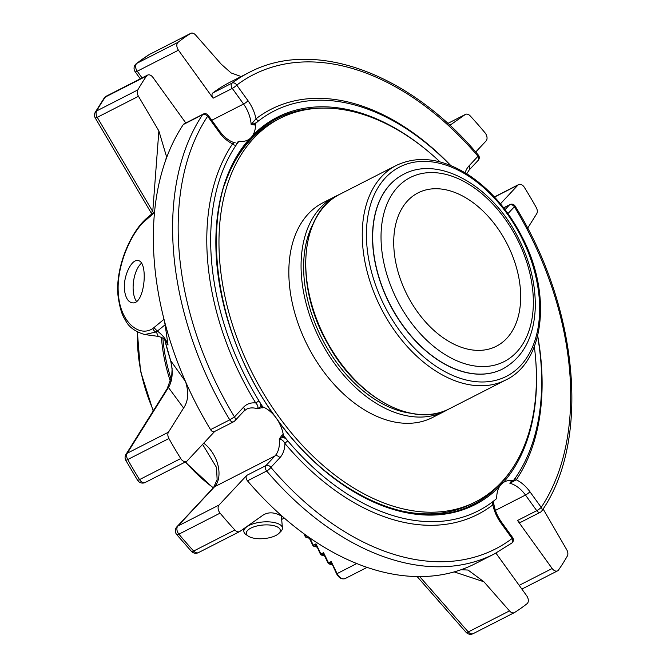 <?xml version="1.0" encoding="UTF-8"?>
<svg xmlns="http://www.w3.org/2000/svg" width="667" height="667" viewBox="0 0 667 667"><rect width="100%" height="100%" fill="white"/><g stroke="black" fill="none" stroke-linecap="round" stroke-linejoin="round"><path stroke-width="1" d="M394.105 250.942A86.101 56.12 63 0 0 432.616 329.19A86.101 56.12 63 0 0 496.365 346.24A86.101 56.12 63 0 0 507.195 244.039A86.101 56.12 63 0 0 418.059 192.871A86.101 56.12 63 0 0 394.105 250.942M143.397 222.269C129.823 235.593 115.658 268.626 118.476 294.922C120.41 321.636 138.886 337.785 152.876 328.498L164.007 319.293A270.152 176.096 -117 0 1 154.494 212.631L143.397 222.269A3.935 2.951 44.7 0 1 144.072 220.719L145.223 219.535M124.596 290.812C125.696 297.991 128.189 301.968 132.091 302.751C144.781 305.853 148.874 260.697 137.794 260.572C131.466 259.013 122.628 277.038 124.596 290.812M324.195 555.136L323.837 555.027A1.476 0.95 106.4 0 1 324.104 554.936L323.578 552.693L328.548 562.906L328.097 563.156A1.476 1.476 0 0 0 329.006 563.923L332.258 564.882M331.716 563.765A1.476 1.284 -45.5 0 0 330.473 563.382L331.207 561.547L337.068 573.603A7.871 5.128 63 0 0 345.323 578.489C341.946 579.665 339.044 578.114 336.618 573.853L356.795 563.532M331.899 564.09L331.207 561.547L328.548 562.906A1.476 0.959 63 0 0 329.548 563.857A1.476 0.95 106.4 0 1 329.006 563.923M316.466 546.048A1.476 1.284 -45.5 0 0 315.224 545.664L315.958 543.83L320.927 554.044L323.578 552.693L322.853 554.519A1.476 1.284 134.5 0 1 324.087 554.911M324.504 555.761L321.919 554.994A1.476 0.959 63 0 1 320.927 554.044L320.477 554.294A1.476 1.476 0 0 0 321.386 555.061L324.629 556.02M316.65 546.373L315.958 543.83L312.848 545.439A1.476 1.476 0 0 0 313.757 546.206L317.008 547.165M308.254 536.81A1.476 1.284 134.5 0 0 307.604 536.802L307.67 536.401M309.029 537.51L312.848 545.439M309.255 538.044L306.67 537.277A1.476 0.95 106.4 0 1 306.136 537.344A1.476 1.476 0 0 1 305.228 536.576L305.678 536.326A1.476 0.959 63 0 0 306.67 537.277L307.604 536.802L308.588 537.31A1.476 0.95 106.4 0 1 308.838 537.227M246.74 475.388L219.043 505.036A5.903 3.852 -117 0 0 220.093 513.131A332.091 216.475 63 0 0 234.876 529.998A5.903 3.852 -117 0 0 239.653 531.574A5.903 3.852 -117 0 0 239.953 531.391L261.572 516.191C267.725 511.397 274.996 511.764 283.383 517.284A270.152 176.096 -117 0 1 247.474 480.832A3.935 2.568 -117 0 1 246.74 475.388L265.95 465.583L274.962 455.936A3.935 2.901 -136.9 0 1 279.882 457.72L270.869 467.375A3.935 2.901 -136.9 0 0 265.95 465.583A3.935 2.568 63 0 0 265.324 467.875A3.935 2.568 63 0 0 266.683 471.027A3.935 1.026 -40.5 0 0 270.869 467.375A266.216 173.528 63 0 0 512.114 538.527A3.935 2.968 53.1 0 1 511.822 543.038L511.822 543.038A3.935 3.935 0 0 0 512.648 537.585A3.935 0.684 144.2 0 1 512.114 538.527L500.842 522.895A3.935 0.684 -35.8 0 0 501.384 521.953L512.648 537.585M258.979 400.892A224.471 146.323 -117 0 1 236.151 145.114A2.951 2.109 34.2 0 1 232.6 143.839A227.397 148.224 63 0 0 255.728 402.951L258.979 400.892L260.388 403.143A224.445 146.306 63 0 0 262.139 405.903A2.951 1.926 63 0 0 263.615 407.254L257.412 408.796C258.412 407.103 257.846 405.152 255.728 402.951A31.582 20.585 63 0 0 243.505 407.262L234.492 416.917L229.765 419.826A3.935 2.568 63 0 0 233.625 421.777A3.935 3.935 0 0 0 234.709 420.96A3.935 2.901 -136.9 0 0 234.492 416.917A266.216 173.528 63 0 1 207.654 116.25A3.935 0.684 -35.8 0 0 208.196 115.308A3.935 3.935 0 0 0 203.21 114.107A3.935 2.568 63 0 0 202.535 114.716A3.935 2.801 33.7 0 1 207.654 116.25L218.926 131.883A31.582 20.585 63 0 0 232.6 143.839L233.7 143.097M234.1 421.411A3.935 2.901 -136.9 0 0 234.709 420.96L243.722 411.306A3.935 2.901 43.1 0 0 243.505 407.262M450.742 165.508A227.397 148.224 63 0 0 255.995 118.801A2.951 2.226 52.5 0 0 259.246 120.402L255.011 123.478L251.142 124.429L255.995 118.801A31.582 20.585 63 0 0 248.024 100.742L236.752 85.109A3.935 2.968 -126.9 0 0 232.058 83.108A3.935 2.568 63 0 0 231.216 85.609A3.935 2.568 63 0 0 232.283 88.403A3.935 0.684 -35.8 0 0 236.752 85.109A266.216 173.528 63 0 1 477.997 156.261A3.935 2.901 43.1 0 1 478.214 160.305A3.935 3.935 0 0 0 478.339 155.069A3.935 1.026 139.5 0 1 477.997 156.261L468.984 165.916A31.582 20.585 63 0 0 465.107 172.77M507.962 213.59L515.082 206.036A3.935 3.935 0 0 0 509.93 204.577A3.935 2.568 63 0 0 509.455 204.936A3.935 2.901 43.1 0 1 514.382 206.72A266.216 173.528 63 0 1 541.212 507.387A3.935 0.684 144.2 0 1 536.743 510.68A3.935 2.568 63 0 0 540.345 512.248A3.935 3.935 0 0 0 541.829 510.922L541.829 510.922A3.935 2.801 -146.3 0 0 541.212 507.387L529.94 491.754A31.582 20.585 63 0 0 516.266 479.798A2.951 2.109 34.2 0 1 515.624 477.53M495.923 553.101L526.688 595.773A5.903 3.852 -117 0 1 527.072 603.677A332.091 216.475 63 0 1 514.582 612.498A5.903 3.852 -117 0 1 514.382 612.614A5.903 3.852 -117 0 1 509.48 610.897L483.909 581.774L454.185 571.894M543.113 508.963L566.683 549.666A5.903 3.852 -117 0 1 567.334 556.036A332.091 216.475 63 0 1 558.537 569.993A5.903 3.852 -117 0 1 557.562 570.86A5.903 3.852 -117 0 1 552.159 568.509L519.176 585.351M500.442 203.827L517.942 185.101A5.903 3.852 -117 0 1 518.659 184.559A5.903 3.852 -117 0 1 524.395 187.402A332.091 216.475 63 0 1 536.218 207.445A5.903 3.852 -117 0 1 536.702 213.765L527.63 228.222M449.875 125.329L465.182 114.566A5.903 3.852 -117 0 1 465.491 114.382A5.903 3.852 -117 0 1 470.268 115.966A332.091 216.475 63 0 1 485.051 132.833A5.903 3.852 -117 0 1 486.093 140.929L475.721 152.034M212.856 92.921A270.152 176.096 -117 0 1 229.731 82.374L248.933 72.57A270.152 176.096 63 0 0 232.058 83.108L212.856 92.921A3.935 2.568 -117 0 0 213.073 98.207L178.456 50.183A5.903 3.852 -117 0 1 178.072 42.288L136.86 63.323A5.903 4.444 -128.3 0 0 136.31 63.682A5.903 5.903 0 0 0 135.176 71.769A5.903 1.026 -35.8 0 0 137.244 71.227A5.903 3.852 -117 0 1 135.643 67.034A5.903 3.852 -117 0 1 136.86 63.323A332.091 216.475 63 0 1 149.358 54.502A5.903 3.852 -117 0 1 149.55 54.386A5.903 3.852 -117 0 1 149.758 54.294M178.072 42.288A332.091 216.475 63 0 1 190.562 33.458A5.903 3.852 -117 0 1 190.754 33.35A5.903 3.852 -117 0 1 195.656 35.068L221.236 64.19L231.09 72.928L241.562 76.68M138.461 96.298L97.257 117.334L152.76 211.581L158.871 130.949L138.461 96.298A5.903 3.852 -117 0 1 137.811 89.928L96.607 110.964A5.903 4.119 -150.4 0 0 95.289 112.189A5.903 5.903 0 0 0 95.331 118.101L97.257 117.334A5.903 3.852 -117 0 1 96.098 113.832A5.903 3.852 -117 0 1 96.607 110.964A332.091 216.475 63 0 1 105.394 97.007A5.903 3.852 -117 0 1 106.37 96.14A5.903 5.903 0 0 0 104.21 98.024A5.903 4.227 34.9 0 1 105.394 97.007L146.598 75.971A5.903 3.852 -117 0 1 147.574 75.104A5.903 3.852 -117 0 1 152.976 77.447L185.81 122.986M145.414 219.393L144.539 221.094M233.625 421.777L214.415 431.582A3.935 2.568 -117 0 1 210.555 429.631A270.152 176.096 -117 0 1 185.518 381.549A270.152 176.096 63 0 1 164.007 319.293L165.124 324.762L156.37 331.908A3.935 3.243 -122 0 1 152.876 328.498M144.814 334.559L158.179 336.368L156.37 331.908L144.781 334.551C134.842 331.616 128.314 326.663 125.188 319.71C122.103 315.558 119.726 307.67 118.059 296.048C115.099 268.643 129.64 234.967 144.072 220.719M157.32 331.099L154.06 327.789M165.124 324.762L168.026 345.056L165.691 340.587M157.554 331.216C163.098 335.451 166.592 340.07 168.026 345.056M158.871 130.949L166.475 156.495L165.75 160.038A270.152 176.096 -117 0 1 183.325 124.521A3.935 2.568 -117 0 1 184 123.912L203.21 114.107M165.75 160.038A270.152 176.096 63 0 0 154.494 212.631M214.682 431.449L187.202 460.864A5.903 3.852 -117 0 1 186.485 461.406A5.903 3.852 -117 0 1 180.74 458.554A332.091 216.475 63 0 1 168.918 438.519A5.903 3.852 -117 0 1 168.443 432.199L183.6 408.037L168.459 387.519A5.903 4.169 -147.9 0 0 167.2 388.644L125.98 454.369A5.903 5.903 0 0 0 125.83 460.388L127.714 459.555A5.903 3.852 -117 0 1 126.655 456.228A5.903 3.852 -117 0 1 127.23 453.235A5.903 4.169 -147.9 0 0 125.98 454.369M247.474 480.832L266.683 471.027A270.152 176.096 63 0 0 494.622 553.785L475.413 563.59A270.152 176.096 -117 0 1 461.122 569.71L468.059 570.052L483.909 581.774M283.383 517.284A270.152 176.096 63 0 0 461.122 569.71M164.691 339.47A204.969 133.608 63 0 0 170.677 360.689L185.518 381.549C188.944 392.363 188.302 401.192 183.6 408.037M146.598 75.971A332.091 216.475 63 0 0 137.811 89.928M540.345 512.248L521.135 522.053A3.935 2.568 -117 0 1 517.534 520.485L552.159 568.509M419.651 576.563L468.276 631.932A5.903 1.626 138.7 0 1 466.058 632.291A5.903 5.903 0 0 0 473.178 633.65A5.903 3.852 -117 0 1 468.276 631.932L509.48 610.897M148.833 54.827A5.903 4.469 57.8 0 1 149.091 54.652L149.091 54.652A5.903 4.469 57.8 0 1 149.358 54.502L190.562 33.458M164.682 339.461L170.685 360.755A5.903 1.076 162.1 0 1 170.677 360.689C173.228 371.878 172.495 380.824 168.459 387.519L127.23 453.235L168.443 432.199M168.918 438.519L127.714 459.555A332.091 216.475 63 0 0 139.536 479.598A5.903 0.575 148.1 0 1 137.577 480.298A5.903 5.903 0 0 0 145.281 482.441A5.903 3.852 -117 0 1 139.536 479.598L180.74 458.554M282.091 435.117A2.951 1.926 63 0 0 283 437.085L284.184 436.476A2.951 1.926 63 0 1 283.275 434.517L282.091 435.117L279.223 439.044A27.647 18.026 63 0 1 274.962 455.936L214.549 486.777L177.839 526.071A5.903 4.361 -136.9 0 0 176.93 526.755A5.903 5.903 0 0 0 176.705 534.567A5.903 1.467 -39.8 0 0 178.889 534.167A5.903 3.852 -117 0 1 176.913 529.515A5.903 3.852 -117 0 1 177.839 526.071L219.043 505.036M220.093 513.131L178.889 534.167A332.091 216.475 63 0 0 193.672 551.034A5.903 1.768 137.3 0 1 191.421 551.359A5.903 5.903 0 0 0 198.449 552.618A5.903 3.852 -117 0 1 193.672 551.034L234.876 529.998M284.184 436.476A224.445 146.306 63 0 0 286.201 438.944L283 437.085L279.223 439.044C281.557 439.211 283.475 440.695 284.967 443.513A2.951 0.75 139.8 0 1 287.852 440.937A224.471 146.323 -117 0 0 492.621 501.826A224.471 146.323 -117 0 0 493.08 501.467L494.455 500.367A224.445 146.306 63 0 0 496.131 498.999A2.951 1.926 63 0 0 496.732 497.482A27.647 18.026 63 0 1 499.483 486.627A27.647 18.026 63 0 1 503.26 482.583A0.984 0.725 -138.5 0 0 502.026 482.141A216.475 141.112 63 0 0 510.205 471.652M262.431 407.862A2.951 1.926 -117 0 1 260.955 406.511L257.412 408.796A27.647 18.026 63 0 0 246.465 409.221L243.722 411.306M260.388 403.143L260.955 406.511L262.139 405.903M248.974 140.404A0.984 0.725 -138.5 0 0 249.066 139.295A27.647 18.026 63 0 1 247.774 140.053A27.647 18.026 63 0 1 239.87 141.221A2.951 1.926 63 0 0 239.028 141.346A2.951 1.926 63 0 0 238.561 141.746L237.844 141.946A2.951 1.926 -117 0 0 237.377 142.354L236.151 145.114M238.561 141.746A224.445 146.306 63 0 0 237.227 143.605M257.879 121.502A224.445 146.306 63 0 0 256.195 122.878L255.011 123.478A2.951 1.926 63 0 0 254.41 124.996L251.142 124.429A27.647 18.026 63 0 0 243.555 104.035L232.283 88.403L213.073 98.207M256.195 122.878A2.951 1.926 63 0 0 255.594 124.395L254.41 124.996M259.246 120.402A224.471 146.323 -117 0 1 289.845 104.661A224.471 146.323 -117 0 1 450.383 165.366M537.602 336.193A224.471 146.323 -117 0 1 516.175 476.755L515.099 478.264A224.445 146.306 63 0 1 513.765 480.123A2.951 1.926 63 0 1 513.298 480.532L512.114 481.132A2.951 1.926 63 0 1 511.272 481.257L509.855 483.25L516.266 479.798A227.397 148.224 63 0 0 537.694 335.818M511.614 481.424L509.855 483.25A27.647 18.026 63 0 1 525.471 495.047L495.423 510.388M535.793 360.914A217.459 141.746 63 0 1 503.26 482.583A27.647 18.026 63 0 1 504.552 481.816A27.647 18.026 63 0 1 512.456 480.649A2.951 1.926 63 0 0 513.298 480.532M152.76 211.581L150.834 212.356L151.759 213.957M167.2 388.644L171.727 376.146L172.111 368.651L170.685 360.755A5.903 1.076 162.1 0 0 170.719 360.814M501.384 521.953C497.073 515.849 494.48 509.346 493.605 502.443L492.88 504.836A2.951 2.226 52.5 0 1 493.071 501.484M286.201 438.944L287.852 440.937M283.275 434.517A27.647 18.026 63 0 0 278.381 421.402A27.647 18.026 63 0 0 273.653 414.857A27.647 18.026 63 0 0 263.615 407.254M273.453 414.724L273.653 414.857A217.459 141.746 63 0 1 249.066 139.295A27.647 18.026 63 0 0 252.843 135.251A27.647 18.026 63 0 0 255.594 124.395M278.256 421.194L278.381 421.402A217.459 141.746 63 0 0 499.483 486.627A0.984 0.725 44.6 0 0 498.266 486.168L502.026 482.141M252.735 136.385A0.984 0.725 -135.4 0 0 252.843 135.251A217.459 141.746 63 0 1 429.298 152.334M534.342 346.565A215.249 140.303 -117 0 1 475.571 501.859A215.249 140.303 -117 0 1 316.2 459.229A215.249 140.303 -117 0 1 219.935 263.623A215.249 140.303 -117 0 1 279.815 118.451L276.513 120.135A215.249 140.303 63 0 0 224.245 185.81M388.386 507.354A215.249 140.303 63 0 0 472.269 503.543L475.571 501.859M274.846 525.946A17.042 6.795 -5.1 0 1 278.881 533.4A17.042 6.795 -5.1 0 1 263.932 538.594A17.042 6.795 -5.1 0 1 248.299 536.135A17.042 6.795 -5.1 0 1 252.968 527.197A17.042 6.795 -5.1 0 1 274.846 525.946M248.299 536.135L246.065 534.592A19.368 7.721 -5.1 0 1 243.847 531.424A19.368 7.721 -5.1 0 1 255.077 523.262A19.368 7.721 -5.1 0 1 276.221 523.02A19.368 7.721 -5.1 0 1 282.433 527.981A19.368 7.721 -5.1 0 1 280.815 531.491L278.881 533.4M281.332 515.733A19.368 7.721 -5.1 0 1 281.357 515.95L282.433 527.981M281.674 519.443L284.317 518.092M502.801 368.909A109.221 71.194 -117 0 1 502.718 368.951A109.221 71.194 -117 0 1 461.964 371.444A109.221 71.194 -117 0 1 373.003 248.066A109.221 71.194 -117 0 1 403.393 174.404A109.221 71.194 -117 0 1 403.477 174.362M410.338 413.181A117.042 76.296 -117 0 1 321.969 338.603A117.042 76.296 -117 0 1 313.39 223.295M338.352 195.047A120.535 78.573 63 0 0 335.109 196.557A120.535 78.573 63 0 0 319.943 339.636A120.535 78.573 63 0 0 444.731 411.264A120.535 78.573 63 0 0 447.857 409.53M335.109 196.557L322.878 202.801A120.535 78.573 63 0 0 307.712 345.881A120.535 78.573 63 0 0 432.499 417.509L444.731 411.264M279.815 118.451A215.249 140.303 -117 0 1 440.07 161.923M141.429 263.273A21.302 9.68 -82.3 0 0 133.367 292.004A21.302 9.68 -82.3 0 0 136.51 301.392M332.124 564.615L329.548 563.857L330.473 563.382L331.457 563.882M323.837 555.027L322.853 554.519L321.919 554.994A1.476 0.95 106.4 0 1 321.386 555.061M316.875 546.898L314.299 546.14A1.476 0.95 106.4 0 1 313.757 546.206M309.73 537.844L313.298 545.189A1.476 0.959 63 0 0 314.299 546.14L315.224 545.664L316.208 546.165M306.778 535.768L305.678 536.326L304.669 534.25M183.325 124.521L202.535 114.716A270.152 176.096 63 0 0 229.765 419.826L210.555 429.631M473.378 633.542A5.903 3.852 -117 0 1 473.178 633.65L514.382 612.614M465.182 114.566L447.815 123.437L465.491 114.382M198.749 552.434A5.903 3.852 -117 0 1 198.449 552.618L239.653 531.574M218.926 131.883A3.935 0.684 -35.8 0 0 219.46 130.94L208.196 115.308M178.456 50.183L137.244 71.227L142.071 77.914M248.024 100.742A3.935 0.684 144.2 0 1 243.555 104.035L211.764 120.268M468.984 165.916A3.935 2.901 43.1 0 1 469.201 169.96L478.214 160.305M517.942 185.101L494.505 197.065M505.061 209.646L509.455 204.936L503.702 207.879M529.94 491.754A3.935 0.684 144.2 0 1 525.471 495.047L536.743 510.68L517.534 520.485M279.882 457.72A31.582 20.585 63 0 0 284.967 443.513A227.397 148.224 63 0 0 492.88 504.836A31.582 20.585 63 0 0 500.842 522.895M512.456 480.649L511.272 481.257M203.702 443.196A27.647 18.026 63 0 1 214.549 486.777A5.903 4.361 -136.9 0 0 213.632 487.469L217.125 479.598L216.533 467.467L202.593 444.38M324.596 108.112A216.475 141.112 63 0 0 277.063 118.476A216.475 141.112 63 0 0 252.976 136.135M277.063 118.476C268.167 123.02 260.105 128.956 252.876 136.276L249.133 140.287C197.015 195.089 208.479 324.796 273.795 414.632L278.506 421.16C334.117 498.074 419.168 533.917 473.937 504.077A216.475 141.112 63 0 0 498.266 486.168M322.67 108.121A216.475 141.112 63 0 0 277.022 118.493M473.895 504.094A216.475 141.112 63 0 0 509.063 473.203M162.881 338.052A134.809 87.869 63 0 0 171.136 379.164M161.431 337.277A135.793 88.511 63 0 0 170.46 381.574M137.61 332.216A135.793 88.511 63 0 0 153.41 410.63M185.518 461.897A135.793 88.511 63 0 0 213.357 487.76M381.491 247.224A103.318 67.35 63 0 0 502.368 362.456A103.318 67.35 63 0 0 487.777 198.991A103.318 67.35 63 0 0 381.491 247.224M373.17 247.982A109.221 71.194 63 0 0 422.019 347.232A109.221 71.194 63 0 0 502.885 368.868C522.853 357.695 533.625 337.81 535.209 309.213C536.01 285.568 530.348 261.764 518.217 237.811C492.771 186.435 439.136 154.994 403.56 174.312A109.221 71.194 63 0 0 373.17 247.982M339.803 194.272A120.435 78.506 63 0 0 306.303 275.504A120.435 78.506 63 0 0 360.163 384.951A120.435 78.506 63 0 0 449.341 408.804C413.848 428.464 357.304 398.066 327.931 344.072C294.03 286.401 299.616 212.756 339.803 194.272L396.298 165.424C418.342 155.077 442.58 158.346 469.018 175.238C490.745 189.862 508.462 210.464 522.169 237.06C551.876 293.447 544.856 361.614 505.828 379.965A120.435 78.506 -117 0 1 416.658 356.111A120.435 78.506 -117 0 1 362.79 246.657A120.435 78.506 -117 0 1 396.298 165.424M366.95 246.281A117.484 76.58 -117 0 1 487.819 191.437A117.484 76.58 -117 0 1 504.402 377.314A117.484 76.58 -117 0 1 366.95 246.281M331.999 563.815L336.618 573.853M316.75 546.098L320.477 554.294M324.112 554.952L328.097 563.156M367.108 567.367L345.323 578.489M478.339 155.069C409.746 73.062 313.857 37.869 248.933 72.57M541.829 510.922C590.695 440.845 578.622 308.137 515.082 206.036M494.622 553.785L511.822 543.038M190.754 33.35L149.55 54.386A5.903 5.903 0 0 0 149.091 54.652L136.31 63.682M154.752 211.397L145.398 219.368M305.228 536.576L303.785 533.608M309.38 538.302L306.136 537.344M186.485 461.406L145.281 482.441M147.574 75.104L106.37 96.14M518.659 184.559L494.397 196.94M503.635 207.787L509.93 204.577M557.562 570.86L521.861 589.086M166.475 156.487L166.433 156.953M158.187 336.36C162.748 337.644 165.391 339.261 166.125 341.221L166.116 341.204M219.46 130.94C224.087 137.135 229.073 141.062 234.417 142.721L235.234 142.796M239.028 141.346L237.844 141.946M466.767 173.787L469.201 169.96M511.622 481.432L512.114 481.132M417.1 576.538L466.058 632.291M135.176 71.769L140.27 78.831M104.21 98.024L95.289 112.189M95.331 118.101L150.834 212.356M125.83 460.388L137.577 480.298M213.632 487.469L176.93 526.755M176.705 534.567L191.421 551.359M493.605 502.443L494.039 500.65M243.847 531.424L243.613 528.823M137.377 332.083L140.487 371.002L153.193 410.98M185.226 462.048L213.182 487.952M505.828 379.965L449.341 408.804"/></g></svg>
